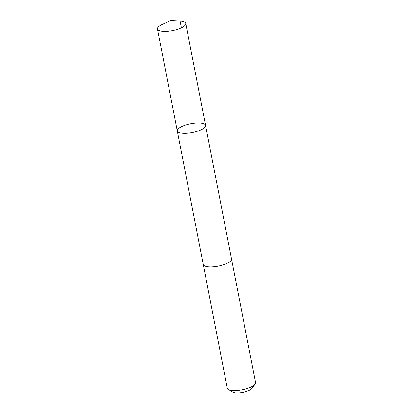 <?xml version="1.0" encoding="UTF-8"?>
<svg xmlns="http://www.w3.org/2000/svg" width="413" height="413" viewBox="0 0 413 413"><rect width="100%" height="100%" fill="white"/><g stroke="black" fill="none" stroke-linecap="round" stroke-linejoin="round"><path stroke-width="0.62" d="M231.507 258.91A14.403 4.476 169 0 1 231.528 258.997A14.403 4.476 169 0 1 231.543 259.416A14.403 4.476 169 0 1 217.594 266.261A14.403 4.476 169 0 1 203.253 264.496L177.285 130.921A14.403 4.476 -11 0 0 191.627 132.687A14.403 4.476 -11 0 0 205.581 125.841A14.403 4.476 -11 0 0 205.566 125.428A14.403 4.476 -11 0 0 190.569 123.781A14.403 4.476 -11 0 0 177.285 130.921A14.403 4.476 -11 0 0 191.627 132.687A14.403 4.476 -11 0 0 205.581 125.841A14.403 4.476 -11 0 0 205.566 125.428L185.747 23.469A14.403 4.476 169 0 1 185.762 23.882A14.403 4.476 169 0 1 171.808 30.732A14.403 4.476 169 0 1 157.467 28.967A14.403 4.476 169 0 1 157.446 28.554A14.403 4.476 169 0 1 162.247 24.439L170.523 20.65L179.619 21.063A14.403 4.476 169 0 1 185.747 23.469M205.566 125.428L231.528 258.997A14.403 4.476 169 0 1 218.245 266.142A14.403 4.476 169 0 1 203.248 264.496A14.403 4.476 169 0 1 203.232 264.408M231.528 258.997L255.554 382.598A14.403 4.476 169 0 1 255.053 384.183A14.403 4.476 169 0 1 242.266 389.738A14.403 4.476 169 0 1 228.327 389.376A14.403 4.476 169 0 1 227.274 388.096L203.248 264.496M255.053 384.183L251.873 388.401A10.248 3.185 169 0 1 242.777 392.35A10.248 3.185 169 0 1 232.86 392.092L228.327 389.376M181.384 27.8L180.078 21.089L170.523 20.65M177.285 130.921L157.467 28.967"/></g></svg>
